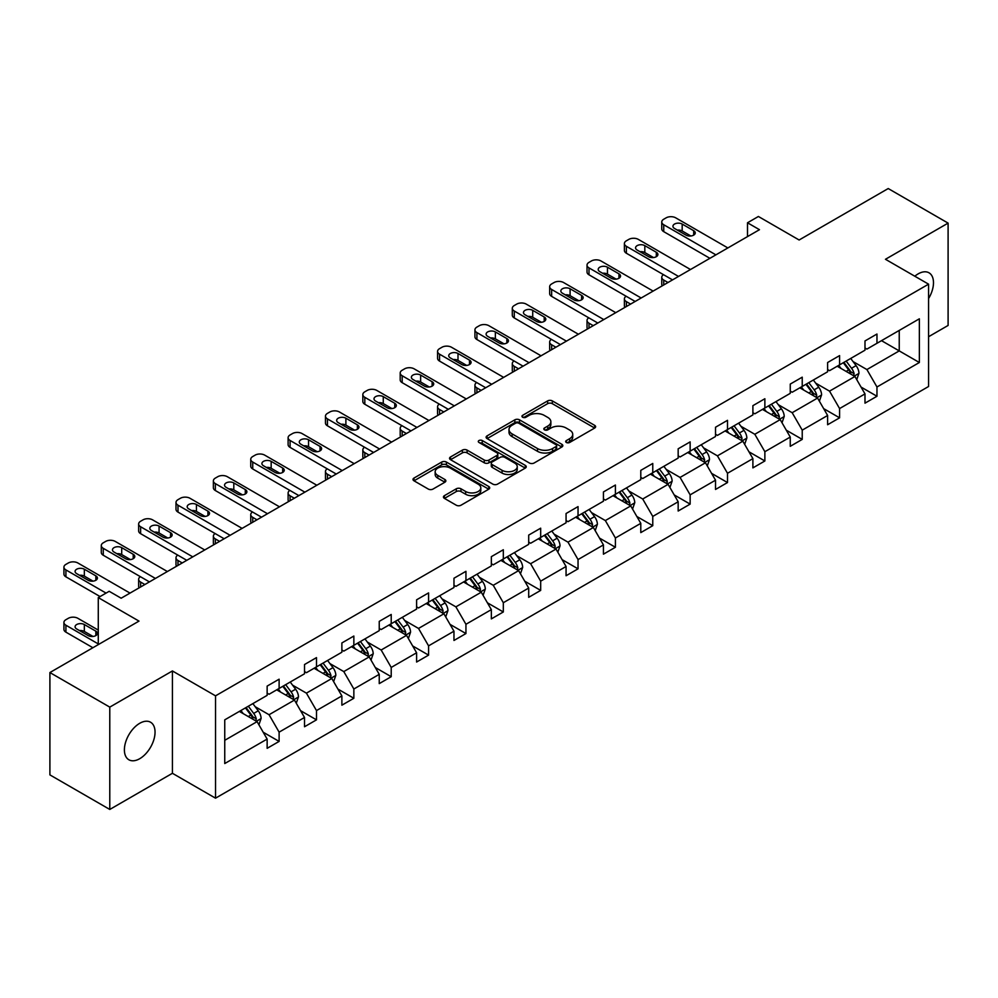 <?xml version="1.0" encoding="UTF-8"?>
<svg xmlns="http://www.w3.org/2000/svg" width="998" height="998" viewBox="0 0 998 998"><rect width="100%" height="100%" fill="white"/><g stroke="black" fill="none" stroke-linecap="round" stroke-linejoin="round"><path stroke-width="1.5" d="M566.377 442.476A2.333 1.347 0 0 0 569.658 442.476L594.646 428.055A3.331 1.921 0 0 0 595.619 426.707A3.331 1.921 0 0 0 594.646 425.348L552.331 400.909A3.331 1.921 0 0 0 547.628 400.909L522.64 415.33A2.333 1.347 0 0 0 521.966 416.278A2.333 1.347 0 0 0 522.64 417.239A2.333 1.347 0 0 0 525.934 417.239L529.165 415.368A10.641 6.138 0 0 1 544.209 415.368L547.74 417.401A10.641 6.138 0 0 1 550.859 421.742A10.641 6.138 0 0 1 547.74 426.096L544.509 427.955A2.333 1.347 0 0 0 543.823 428.903A2.333 1.347 0 0 0 544.509 429.851A2.333 1.347 0 0 0 547.802 429.851L551.033 427.992A10.641 6.138 0 0 1 566.078 427.992L569.609 430.026A10.641 6.138 0 0 1 572.727 434.367A10.641 6.138 0 0 1 569.609 438.708L566.377 440.58A2.333 1.347 0 0 0 565.691 441.528A2.333 1.347 0 0 0 566.377 442.476L566.377 440.58M139.72 758.705A21.682 12.512 120 0 0 153.879 739.593A21.682 12.512 120 0 0 150.561 722.228A21.682 12.512 120 0 0 139.72 723.3A21.682 12.512 120 0 0 125.561 742.4A21.682 12.512 120 0 0 128.879 759.777A21.682 12.512 120 0 0 139.72 758.705M928.577 298.539A21.682 12.512 120 0 0 929.001 272.803A21.682 12.512 120 0 0 918.16 273.876A21.682 12.512 120 0 0 914.817 276.221M928.577 336.725L948.1 325.448L948.1 223.115L888.22 188.547L799.124 239.994L758.405 216.479L747.502 222.779L747.502 236.601M109.78 809.453L172.417 773.288L172.417 670.955L109.78 707.12L109.78 809.453L49.9 774.885L49.9 672.552L138.996 621.105L98.278 597.602L98.278 644.608M109.78 707.12L49.9 672.552M444.409 495.657A3.331 1.921 0 0 0 443.436 497.016A3.331 1.921 0 0 0 444.409 498.376L456.286 505.225A3.331 1.921 0 0 0 460.989 505.225L488.733 489.207A3.331 1.921 0 0 0 489.706 487.847A3.331 1.921 0 0 0 488.733 486.488L446.405 462.062A3.331 1.921 0 0 0 441.702 462.062L413.97 478.079A3.331 1.921 0 0 0 412.997 479.439A3.331 1.921 0 0 0 413.97 480.786L428.304 489.07A3.331 1.921 0 0 0 433.007 489.07L444.883 482.221A3.331 1.921 0 0 0 445.856 480.861A3.331 1.921 0 0 0 444.883 479.502L437.773 475.397A8.895 5.14 0 0 1 435.165 471.767A8.895 5.14 0 0 1 440.654 467.027A8.895 5.14 0 0 1 450.348 468.137L478.204 484.217A8.895 5.14 0 0 1 480.811 487.847A8.895 5.14 0 0 1 475.322 492.6A8.895 5.14 0 0 1 465.629 491.478L460.989 488.795A3.331 1.921 0 0 0 456.286 488.795L444.409 495.657L444.409 498.376M98.278 597.602L109.181 591.303L121.157 598.214L759.478 229.69L747.502 222.779M172.417 670.955L215.531 695.843L928.577 284.168L928.577 386.5L215.531 798.175L215.531 695.843M948.1 223.115L885.463 259.28L928.577 284.168M529.402 463.01A3.331 1.921 0 0 0 534.105 463.01L561.849 446.992A3.331 1.921 0 0 0 562.822 445.632A3.331 1.921 0 0 0 561.849 444.285L519.534 419.846A3.331 1.921 0 0 0 514.831 419.846L487.086 435.864A3.331 1.921 0 0 0 486.113 437.224A3.331 1.921 0 0 0 487.086 438.584L529.402 463.01M479.901 442.987A2.333 1.347 0 0 1 482.259 443.312L525.247 468.124L497.54 484.117A3.331 1.921 0 0 1 492.837 484.117L450.522 459.691L450.522 456.972A3.331 1.921 0 0 0 449.549 458.332A3.331 1.921 0 0 0 450.522 459.691M450.522 456.972L462.398 450.11A3.331 1.921 0 0 1 467.101 450.11L484.267 460.028A3.331 1.921 0 0 0 488.97 460.028L496.842 455.475A3.331 1.921 0 0 0 497.815 454.115A3.331 1.921 0 0 0 496.842 452.768L478.978 442.451A2.333 1.347 0 0 1 478.291 441.503A2.333 1.347 0 0 1 479.726 440.255A2.333 1.347 0 0 1 482.259 440.542L525.285 465.392A3.331 1.921 0 0 1 526.258 466.74A3.331 1.921 0 0 1 525.285 468.099L525.285 465.392M224.75 719.845L267.14 695.369L267.14 686.1L279.116 679.189L279.116 688.445L304.515 673.787L304.515 664.531L316.491 657.607L316.491 666.876L341.877 652.218L341.877 642.949L353.853 636.038L353.853 645.307L379.24 630.649L379.24 621.38L391.216 614.469L391.216 623.738L416.603 609.079L416.603 599.81L428.579 592.899L428.579 602.156L453.965 587.498L453.965 578.241L465.941 571.318L465.941 580.587L491.34 565.928L491.34 556.659L503.316 549.748L503.316 559.017L528.703 544.359L528.703 535.09L540.679 528.179L540.679 537.448L566.066 522.79L566.066 513.521L578.042 506.61L578.042 515.866L603.428 501.208L603.428 491.952L615.404 485.028L615.404 494.297L640.791 479.639L640.791 470.37L652.767 463.459L652.767 472.728L678.166 458.07L678.166 448.801L690.142 441.889L690.142 451.158L715.529 436.5L715.529 427.231L727.505 420.32L727.505 429.577L752.891 414.919L752.891 405.662L764.867 398.738L764.867 408.007L790.254 393.349L790.254 384.08L802.23 377.169L802.23 386.438L827.616 371.78L827.616 362.511L839.592 355.6L839.592 364.869L864.992 350.198L864.992 340.942L876.968 334.031L876.968 343.287L919.358 318.811L919.358 362.511L876.968 386.987L876.968 396.256L864.992 403.167L864.992 393.898L839.592 408.556L839.592 417.825L827.616 424.736L827.616 415.48L802.23 430.138L802.23 439.394L790.254 446.318L790.254 437.049L764.867 451.707L764.867 460.976L752.891 467.887L752.891 458.618L727.505 473.277L727.505 482.545L715.529 489.457L715.529 480.188L690.142 494.846L690.142 504.115L678.166 511.026L678.166 501.769L652.767 516.428L652.767 525.684L640.791 532.608L640.791 523.339L615.404 537.997L615.404 547.266L603.428 554.177L603.428 544.908L578.042 559.566L578.042 568.835L566.066 575.746L566.066 566.49L540.679 581.148L540.679 590.404L528.703 597.315L528.703 588.059L503.316 602.717L503.316 611.974L491.34 618.897L491.34 609.628L465.941 624.286L465.941 633.555L453.965 640.466L453.965 631.198L428.579 645.856L428.579 655.125L416.603 662.036L416.603 652.779L391.216 667.437L391.216 676.694L379.24 683.618L379.24 674.349L353.853 689.007L353.853 698.276L341.877 705.187L341.877 695.918L316.491 710.576L316.491 719.845L304.515 726.756L304.515 717.487L279.116 732.145L279.116 741.414L267.14 748.325L267.14 739.069L224.75 763.545L224.75 719.845M276.72 689.83L294.447 700.072L269.061 714.73L255.201 706.721M269.061 714.73L279.116 732.145M294.447 700.072L304.515 717.487M267.14 693.148L269.061 694.259L279.116 688.445M314.096 668.261L331.81 678.49L306.423 693.148L292.564 685.152M306.423 693.148L316.491 710.576M331.81 678.49L341.877 695.918M304.515 671.579L306.423 672.689L316.491 666.876M351.458 646.692L369.185 656.921L343.786 671.579L329.926 663.583M343.786 671.579L353.853 689.007M369.185 656.921L379.24 674.349M341.877 650.01L343.786 651.12L353.853 645.307M388.821 625.122L406.548 635.352L381.161 650.01L367.289 642.001M381.161 650.01L391.216 667.437M406.548 635.352L416.603 652.779M379.24 628.441L381.161 629.538L391.216 623.738M426.183 603.541L443.91 613.782L418.524 628.441L404.664 620.432M418.524 628.441L428.579 645.856M443.91 613.782L453.965 631.198M416.603 606.859L418.524 607.969L428.579 602.156M463.546 581.971L481.273 592.201L455.886 606.859L442.027 598.862M455.886 606.859L465.941 624.286M481.273 592.201L491.34 609.628M453.965 585.29L455.886 586.4L465.941 580.587M500.921 560.402L518.636 570.631L493.249 585.29L479.389 577.281M493.249 585.29L503.316 602.717M518.636 570.631L528.703 588.059M491.34 563.72L493.249 564.818L503.316 559.017M538.284 538.82L556.011 549.062L530.612 563.72L516.752 555.711M530.612 563.72L540.679 581.148M556.011 549.062L566.066 566.49M528.703 542.151L530.612 543.249L540.679 537.448M575.646 517.251L593.373 527.493L567.987 542.151L554.115 534.142M567.987 542.151L578.042 559.566M593.373 527.493L603.428 544.908M566.066 520.569L567.987 521.68L578.042 515.866M613.009 495.682L630.736 505.911L605.349 520.569L591.49 512.573M605.349 520.569L615.404 537.997M630.736 505.911L640.791 523.339M603.428 499L605.349 500.11L615.404 494.297M650.372 474.112L668.099 484.342L642.712 499L628.852 490.991M642.712 499L652.767 516.428M668.099 484.342L678.166 501.769M640.791 477.431L642.712 478.529L652.767 472.728M687.747 452.531L705.461 462.773L680.075 477.431L666.215 469.422M680.075 477.431L690.142 494.846M705.461 462.773L715.529 480.188M678.166 455.849L680.075 456.959L690.142 451.158M725.109 430.961L742.836 441.191L717.437 455.849L703.578 447.853M717.437 455.849L727.505 473.277M742.836 441.191L752.891 458.618M715.529 434.28L717.437 435.39L727.505 429.577M762.472 409.392L780.199 419.622L754.812 434.28L740.94 426.283M754.812 434.28L764.867 451.707M780.199 419.622L790.254 437.049M752.891 412.71L754.812 413.821L764.867 408.007M799.835 387.823L817.562 398.052L792.175 412.71L778.315 404.701M792.175 412.71L802.23 430.138M817.562 398.052L827.616 415.48M790.254 391.141L792.175 392.239L802.23 386.438M837.197 366.241L854.924 376.483L829.538 391.141L815.678 383.132M829.538 391.141L839.592 408.556M854.924 376.483L864.992 393.898M827.616 369.559L829.538 370.67L839.592 364.869M881.508 340.667L899.235 350.897L866.9 369.559L853.04 361.563M866.9 369.559L876.968 386.987M919.358 362.511L899.235 350.897L899.235 330.425L919.358 318.811M172.417 773.288L215.531 798.175M864.992 347.99L866.9 349.1L876.968 343.287M224.75 740.304L257.085 721.641L239.358 711.412M257.085 721.641L267.14 739.069M861.037 387.062L876.968 396.256M823.674 408.631L839.592 417.825M786.299 430.2L802.23 439.394M748.937 451.782L764.867 460.976M711.574 473.351L727.505 482.545M674.211 494.921L690.142 504.115M636.849 516.49L652.767 525.684M599.474 538.072L615.404 547.266M562.111 559.641L578.042 568.835M524.748 581.21L540.679 590.404M487.386 602.78L503.316 611.974M450.023 624.361L465.941 633.555M412.648 645.931L428.579 655.125M375.285 667.5L391.216 676.694M337.923 689.069L353.853 698.276M300.56 710.651L316.491 719.845M263.198 732.22L279.116 741.414M567.301 442.813L569.609 441.478A10.641 6.138 0 0 0 572.727 437.136L572.727 434.367M550.859 421.742L550.859 424.512A10.641 6.138 0 0 1 547.74 428.853L545.432 430.188M594.646 425.348L594.646 428.055L552.331 403.679A3.331 1.921 0 0 0 547.628 403.679L523.576 417.563M561.799 447.017L519.534 422.616A3.331 1.921 0 0 0 514.831 422.616L487.124 438.609M555.973 446.593A2.333 1.347 0 0 0 556.647 445.632A2.333 1.347 0 0 0 555.973 444.684L518.823 423.239A2.333 1.347 0 0 0 515.529 423.239L512.124 425.21A10.641 6.138 0 0 0 509.005 429.552A10.641 6.138 0 0 0 512.124 433.893L537.51 448.551A10.641 6.138 0 0 0 552.555 448.551L555.973 446.593L555.973 449.349A2.333 1.347 0 0 0 556.647 448.401L556.647 445.632M509.005 429.552L509.005 432.321A10.641 6.138 0 0 0 512.124 436.662L512.124 433.893M555.973 449.349L552.555 451.321A10.641 6.138 0 0 1 537.51 451.321L512.124 436.662M450.572 459.716L462.398 452.88L462.398 450.11M497.815 454.115L497.815 456.884A3.331 1.921 0 0 1 496.842 458.244L488.97 462.785A3.331 1.921 0 0 1 484.267 462.785L467.101 452.88A3.331 1.921 0 0 0 462.398 452.88M502.069 470.308A8.895 5.14 0 0 0 511.762 471.418A8.895 5.14 0 0 0 517.251 466.677A8.895 5.14 0 0 0 514.644 463.047L504.838 457.383A3.331 1.921 0 0 0 500.135 457.383L492.251 461.924A3.331 1.921 0 0 0 491.278 463.284A3.331 1.921 0 0 0 492.251 464.644L502.069 470.308L502.069 473.077A8.895 5.14 0 0 0 511.762 474.187A8.895 5.14 0 0 0 517.251 469.447L517.251 466.677M491.278 463.284L491.278 466.054A3.331 1.921 0 0 0 492.251 467.401L492.251 464.644M502.069 473.077L492.251 467.401M480.811 487.847L480.811 490.617A8.895 5.14 0 0 1 475.322 495.357A8.895 5.14 0 0 1 465.629 494.247L460.989 491.565A3.331 1.921 0 0 0 456.286 491.565L444.459 498.401M435.165 471.767L435.165 474.537A8.895 5.14 0 0 0 437.773 478.167L437.773 475.397M444.883 479.502L444.883 482.221L437.773 478.167M488.733 486.488L488.733 489.207L446.405 464.831A3.331 1.921 0 0 0 441.702 464.831L414.008 480.824M856.746 379.627L858.954 373.264A8.982 5.177 -120 0 0 856.084 365.63L850.708 358.444M841.065 368.474L838.732 365.368M667.986 282.509L663.745 280.064L663.745 284.966M662.323 285.777A6.774 3.917 180 0 1 661.761 284.218L661.761 277.307A6.774 3.917 -0 0 0 663.745 280.064M853.602 375.71L854.101 373.651A8.982 5.177 -120 0 0 851.531 368.25L846.154 361.076M843.909 362.374L849.822 370.27A4.578 2.645 60 0 1 850.658 371.668L854.101 373.651M843.285 362.736L848.662 369.909A8.982 5.177 60 0 1 850.895 374.15M663.508 274.675A6.774 3.917 -0 0 0 661.761 277.307M715.89 254.852L663.745 224.75A6.774 3.917 0 0 1 661.761 221.98A6.774 3.917 0 0 1 663.745 219.223L666.14 217.838A6.774 3.917 0 0 1 675.721 217.838L727.866 247.941M661.761 221.98L661.761 228.904A6.774 3.917 180 0 0 663.745 231.661L709.902 258.307M674.523 228.48A5.414 3.131 180 0 1 672.939 226.272A5.414 3.131 180 0 1 676.282 223.377A5.414 3.131 180 0 1 682.183 224.063L693.685 230.7A5.414 3.131 180 0 1 695.269 232.908A5.414 3.131 180 0 1 691.926 235.802A5.414 3.131 180 0 1 686.013 235.129L674.523 228.48M677.343 230.114A5.414 3.131 180 0 1 682.183 230.975L690.865 235.99M819.383 401.208L821.579 394.846A8.982 5.177 -120 0 0 818.722 387.199L813.345 380.026M803.702 390.043L801.369 386.937M630.611 304.091L626.382 301.633L626.382 306.536M624.96 307.347A6.774 3.917 180 0 1 624.399 305.787L624.399 298.876A6.774 3.917 -0 0 0 626.382 301.633M816.239 397.291L816.738 395.22A8.982 5.177 -120 0 0 814.168 389.831L808.792 382.646M806.546 383.943L812.459 391.852A4.578 2.645 60 0 1 813.295 393.237L816.738 395.22M805.922 384.305L811.299 391.49A8.982 5.177 60 0 1 813.532 395.719M626.145 296.244A6.774 3.917 -0 0 0 624.399 298.876M782.02 422.778L784.216 416.416A8.982 5.177 -120 0 0 781.359 408.768L775.982 401.595M766.339 411.625L764.006 408.506M593.249 325.66L589.007 323.215L589.007 328.105M587.597 328.928A6.774 3.917 180 0 1 587.024 327.356L587.024 320.445A6.774 3.917 -0 0 0 589.007 323.215M778.877 418.861L779.376 416.802A8.982 5.177 -120 0 0 776.806 411.401L771.429 404.215M769.184 405.525L775.097 413.421A4.578 2.645 60 0 1 775.933 414.806L779.376 416.802M768.547 405.874L773.924 413.06A8.982 5.177 60 0 1 776.17 417.301M588.783 317.826A6.774 3.917 -0 0 0 587.024 320.445M678.515 276.434L626.382 246.319A6.774 3.917 0 0 1 624.399 243.562A6.774 3.917 0 0 1 626.382 240.792L628.777 239.408A6.774 3.917 0 0 1 638.358 239.408L690.491 269.51M624.399 243.562L624.399 250.473A6.774 3.917 180 0 0 626.382 253.243L672.527 279.889M637.161 250.061A5.414 3.131 180 0 1 635.564 247.841A5.414 3.131 180 0 1 638.92 244.959A5.414 3.131 180 0 1 644.82 245.633L656.322 252.269A5.414 3.131 180 0 1 657.907 254.478A5.414 3.131 180 0 1 654.563 257.372A5.414 3.131 180 0 1 648.65 256.698L637.161 250.061M639.98 251.683A5.414 3.131 180 0 1 644.82 252.544L653.503 257.559M641.153 298.003L589.007 267.901A6.774 3.917 0 0 1 587.024 265.131A6.774 3.917 0 0 1 589.007 262.362L591.402 260.977A6.774 3.917 0 0 1 600.983 260.977L653.129 291.092M587.024 265.131L587.024 272.042A6.774 3.917 180 0 0 589.007 274.812L635.165 301.458M599.786 271.631A5.414 3.131 180 0 1 598.201 269.423A5.414 3.131 180 0 1 601.544 266.528A5.414 3.131 180 0 1 607.458 267.202L618.947 273.839A5.414 3.131 180 0 1 620.544 276.059A5.414 3.131 180 0 1 617.188 278.941A5.414 3.131 180 0 1 611.287 278.267L599.786 271.631M602.605 273.252A5.414 3.131 180 0 1 607.458 274.126L616.128 279.128M744.658 444.347L746.853 437.985A8.982 5.177 -120 0 0 743.984 430.35L738.607 423.164M728.964 433.194L726.631 430.076M555.886 347.229L551.644 344.784L551.644 349.674M550.222 350.498A6.774 3.917 180 0 1 549.661 348.938L549.661 342.015A6.774 3.917 -0 0 0 551.644 344.784M741.502 440.43L742.013 438.371A8.982 5.177 -120 0 0 739.443 432.97L734.066 425.797M731.808 427.094L737.734 434.991A4.578 2.645 60 0 1 738.557 436.376L742.013 438.371M731.185 427.456L736.561 434.629A8.982 5.177 60 0 1 738.807 438.871M551.407 339.395A6.774 3.917 -0 0 0 549.661 342.015M603.79 319.572L551.644 289.47A6.774 3.917 0 0 1 549.661 286.7A6.774 3.917 0 0 1 551.644 283.943L554.04 282.559A6.774 3.917 0 0 1 563.62 282.559L615.766 312.661M549.661 286.7L549.661 293.624A6.774 3.917 180 0 0 551.644 296.381L597.802 323.028M562.423 293.2A5.414 3.131 180 0 1 560.839 290.992A5.414 3.131 180 0 1 564.182 288.098A5.414 3.131 180 0 1 570.095 288.784L581.585 295.42A5.414 3.131 180 0 1 583.169 297.629A5.414 3.131 180 0 1 579.826 300.523A5.414 3.131 180 0 1 573.925 299.837L562.423 293.2M565.242 294.834A5.414 3.131 180 0 1 570.095 295.695L578.765 300.697M707.283 465.916L709.491 459.567A8.982 5.177 -120 0 0 706.621 451.919L701.245 444.734M691.602 454.764L689.269 451.657M518.523 368.798L514.282 366.353L514.282 371.256M512.86 372.067A6.774 3.917 180 0 1 512.298 370.507L512.298 363.596A6.774 3.917 -0 0 0 514.282 366.353M704.139 461.999L704.638 459.941A8.982 5.177 -120 0 0 702.068 454.539L696.691 447.366M694.446 448.663L700.371 456.56A4.578 2.645 60 0 1 701.195 457.957L704.638 459.941M693.822 449.025L699.199 456.198A8.982 5.177 60 0 1 701.432 460.44M514.045 360.964A6.774 3.917 -0 0 0 512.298 363.596M566.427 341.141L514.282 311.039A6.774 3.917 0 0 1 512.298 308.282A6.774 3.917 0 0 1 514.282 305.513L516.677 304.128A6.774 3.917 0 0 1 526.258 304.128L578.403 334.23M512.298 308.282L512.298 315.193A6.774 3.917 180 0 0 514.282 317.95L560.439 344.609M525.06 314.782A5.414 3.131 180 0 1 523.476 312.561A5.414 3.131 180 0 1 526.819 309.667A5.414 3.131 180 0 1 532.72 310.353L544.222 316.99A5.414 3.131 180 0 1 545.806 319.198A5.414 3.131 180 0 1 542.463 322.092A5.414 3.131 180 0 1 536.562 321.418L525.06 314.782M527.88 316.403A5.414 3.131 180 0 1 532.72 317.264L541.403 322.279M669.92 487.498L672.128 481.136A8.982 5.177 -120 0 0 669.259 473.489L663.882 466.316M654.239 476.333L651.906 473.227M481.161 390.38L476.919 387.935L476.919 392.825M475.497 393.649A6.774 3.917 180 0 1 474.936 392.077L474.936 385.166A6.774 3.917 -0 0 0 476.919 387.935M666.776 483.581L667.275 481.51A8.982 5.177 -120 0 0 664.705 476.121L659.329 468.935M657.083 470.233L662.996 478.142A4.578 2.645 60 0 1 663.832 479.527L667.275 481.51M656.459 470.594L661.836 477.78A8.982 5.177 60 0 1 664.069 482.009M476.682 382.533A6.774 3.917 -0 0 0 474.936 385.166M529.065 362.723L476.919 332.608A6.774 3.917 0 0 1 474.936 329.851A6.774 3.917 0 0 1 476.919 327.082L479.314 325.697A6.774 3.917 0 0 1 488.895 325.697L541.041 355.799M474.936 329.851L474.936 336.763A6.774 3.917 180 0 0 476.919 339.532L523.077 366.179M487.698 336.351A5.414 3.131 180 0 1 486.113 334.13A5.414 3.131 180 0 1 489.457 331.249A5.414 3.131 180 0 1 495.357 331.922L506.859 338.559A5.414 3.131 180 0 1 508.444 340.767A5.414 3.131 180 0 1 505.1 343.661A5.414 3.131 180 0 1 499.187 342.988L487.698 336.351M490.517 337.973A5.414 3.131 180 0 1 495.357 338.833L504.04 343.848M632.557 509.067L634.753 502.705A8.982 5.177 -120 0 0 631.896 495.058L626.519 487.885M616.876 497.915L614.543 494.796M443.786 411.949L439.557 409.504L439.557 414.395M438.134 415.218A6.774 3.917 180 0 1 437.573 413.646L437.573 406.735A6.774 3.917 -0 0 0 439.557 409.504M629.414 505.15L629.913 503.092A8.982 5.177 -120 0 0 627.343 497.69L621.966 490.517M619.721 491.814L625.634 499.711A4.578 2.645 60 0 1 626.47 501.096L629.913 503.092M619.097 492.176L624.474 499.349A8.982 5.177 60 0 1 626.707 503.591M439.32 404.115A6.774 3.917 -0 0 0 437.573 406.735M491.69 384.292L439.557 354.19A6.774 3.917 0 0 1 437.573 351.421A6.774 3.917 0 0 1 439.557 348.651L441.952 347.267A6.774 3.917 0 0 1 451.533 347.267L503.666 377.381M437.573 351.421L437.573 358.332A6.774 3.917 180 0 0 439.557 361.101L485.702 387.748M450.335 357.92A5.414 3.131 180 0 1 448.738 355.712A5.414 3.131 180 0 1 452.094 352.818A5.414 3.131 180 0 1 457.995 353.492L469.497 360.128A5.414 3.131 180 0 1 471.081 362.349A5.414 3.131 180 0 1 467.738 365.231A5.414 3.131 180 0 1 461.825 364.557L450.335 357.92M453.154 359.554A5.414 3.131 180 0 1 457.995 360.415L466.677 365.418M595.195 530.637L597.39 524.274A8.982 5.177 -120 0 0 594.534 516.64L589.157 509.454M579.514 519.484L577.181 516.365M406.423 433.519L402.182 431.074L402.182 435.964M400.772 436.787A6.774 3.917 180 0 1 400.198 435.228L400.198 428.304A6.774 3.917 -0 0 0 402.182 431.074M592.051 526.719L592.55 524.661A8.982 5.177 -120 0 0 589.98 519.259L584.603 512.086M582.358 513.384L588.271 521.28A4.578 2.645 60 0 1 589.107 522.665L592.55 524.661M581.722 513.745L587.098 520.919A8.982 5.177 60 0 1 589.344 525.16M401.957 425.684A6.774 3.917 -0 0 0 400.198 428.304M454.327 405.862L402.182 375.759A6.774 3.917 0 0 1 400.198 372.99A6.774 3.917 0 0 1 402.182 370.233L404.577 368.848A6.774 3.917 0 0 1 414.158 368.848L466.303 398.951M400.198 372.99L400.198 379.914A6.774 3.917 180 0 0 402.182 382.671L448.339 409.317M412.96 379.49A5.414 3.131 180 0 1 411.376 377.281A5.414 3.131 180 0 1 414.719 374.387A5.414 3.131 180 0 1 420.632 375.073L432.122 381.71A5.414 3.131 180 0 1 433.718 383.918A5.414 3.131 180 0 1 430.363 386.812A5.414 3.131 180 0 1 424.462 386.126L412.96 379.49M415.779 381.124A5.414 3.131 180 0 1 420.632 381.985L429.302 386.987M557.832 552.218L560.028 545.856A8.982 5.177 -120 0 0 557.158 538.209L551.782 531.023M542.139 541.053L539.806 537.947M369.06 455.088L364.819 452.643L364.819 457.546M363.397 458.356A6.774 3.917 180 0 1 362.835 456.797L362.835 449.886A6.774 3.917 -0 0 0 364.819 452.643M554.676 548.289L555.187 546.23A8.982 5.177 -120 0 0 552.618 540.829L547.241 533.656M544.983 534.953L550.908 542.85A4.578 2.645 60 0 1 551.732 544.247L555.187 546.23M544.359 535.315L549.736 542.488A8.982 5.177 60 0 1 551.981 546.729M364.582 447.254A6.774 3.917 -0 0 0 362.835 449.886M416.964 427.431L364.819 397.329A6.774 3.917 0 0 1 362.835 394.572A6.774 3.917 0 0 1 364.819 391.802L367.214 390.418A6.774 3.917 0 0 1 376.795 390.418L428.94 420.52M362.835 394.572L362.835 401.483A6.774 3.917 180 0 0 364.819 404.252L410.976 430.899M375.597 401.071A5.414 3.131 180 0 1 374.013 398.851A5.414 3.131 180 0 1 377.356 395.957A5.414 3.131 180 0 1 383.269 396.643L394.759 403.279A5.414 3.131 180 0 1 396.343 405.487A5.414 3.131 180 0 1 393 408.382A5.414 3.131 180 0 1 387.099 407.708L375.597 401.071M378.417 402.693A5.414 3.131 180 0 1 383.269 403.554L391.94 408.569M520.457 573.788L522.665 567.425A8.982 5.177 -120 0 0 519.796 559.778L514.419 552.605M504.776 562.623L502.443 559.516M331.698 476.67L327.456 474.225L327.456 479.115M326.034 479.938A6.774 3.917 180 0 1 325.473 478.366L325.473 471.455A6.774 3.917 -0 0 0 327.456 474.225M517.313 569.87L517.812 567.812A8.982 5.177 -120 0 0 515.242 562.41L509.866 555.225M507.62 556.522L513.546 564.431A4.578 2.645 60 0 1 514.369 565.816L517.812 567.812M506.996 556.884L512.373 564.07A8.982 5.177 60 0 1 514.606 568.311M327.219 468.835A6.774 3.917 -0 0 0 325.473 471.455M483.094 595.357L485.302 588.995A8.982 5.177 -120 0 0 482.433 581.347L477.056 574.174M467.413 584.204L465.08 581.086M294.335 498.239L290.094 495.794L290.094 500.684M288.672 501.507A6.774 3.917 180 0 1 288.11 499.936L288.11 493.024A6.774 3.917 -0 0 0 290.094 495.794M479.951 591.44L480.45 589.381A8.982 5.177 -120 0 0 477.88 583.98L472.503 576.807M470.258 578.104L476.171 586.001A4.578 2.645 60 0 1 477.007 587.385L480.45 589.381M469.634 578.466L475.011 585.639A8.982 5.177 60 0 1 477.244 589.88M289.857 490.405A6.774 3.917 -0 0 0 288.11 493.024M445.732 616.926L447.927 610.564A8.982 5.177 -120 0 0 445.071 602.929L439.694 595.744M430.051 605.774L427.718 602.655M256.96 519.808L252.731 517.363L252.731 522.253M251.309 523.077A6.774 3.917 180 0 1 250.748 521.517L250.748 514.594A6.774 3.917 -0 0 0 252.731 517.363M442.588 613.009L443.087 610.951A8.982 5.177 -120 0 0 440.517 605.549L435.14 598.376M432.895 599.673L438.808 607.57A4.578 2.645 60 0 1 439.644 608.967L443.087 610.951M432.271 600.035L437.648 607.208A8.982 5.177 60 0 1 439.881 611.45M252.494 511.974A6.774 3.917 -0 0 0 250.748 514.594M408.369 638.508L410.565 632.146A8.982 5.177 -120 0 0 407.708 624.499L402.331 617.313M392.688 627.343L390.355 624.237M219.597 541.39L215.356 538.932L215.356 543.835M213.946 544.646A6.774 3.917 180 0 1 213.372 543.087L213.372 536.176A6.774 3.917 -0 0 0 215.356 538.932M405.225 634.591L405.724 632.52A8.982 5.177 -120 0 0 403.155 627.131L397.778 619.945M395.532 621.243L401.446 629.139A4.578 2.645 60 0 1 402.281 630.536L405.724 632.52M394.896 621.604L400.273 628.79A8.982 5.177 60 0 1 402.518 633.019M215.131 533.543A6.774 3.917 -0 0 0 213.372 536.176M371.006 660.077L373.202 653.715A8.982 5.177 -120 0 0 370.333 646.068L364.956 638.895M355.313 648.925L352.98 645.806M182.235 562.959L177.993 560.514L177.993 565.404M176.571 566.228A6.774 3.917 180 0 1 176.01 564.656L176.01 557.745A6.774 3.917 -0 0 0 177.993 560.514M367.85 656.16L368.362 654.102A8.982 5.177 -120 0 0 365.792 648.7L360.415 641.514M358.157 642.812L364.083 650.721A4.578 2.645 60 0 1 364.906 652.106L368.362 654.102M357.534 643.174L362.91 650.359A8.982 5.177 60 0 1 365.156 654.601M177.756 555.125A6.774 3.917 -0 0 0 176.01 557.745M333.631 681.646L335.839 675.284A8.982 5.177 -120 0 0 332.97 667.637L327.594 660.464M317.95 670.494L315.618 667.375M144.872 584.529L140.631 582.084L140.631 586.974M139.209 587.797A6.774 3.917 180 0 1 138.647 586.225L138.647 579.314A6.774 3.917 -0 0 0 140.631 582.084M330.488 677.729L330.987 675.671A8.982 5.177 -120 0 0 328.417 670.269L323.04 663.096M320.795 664.394L326.72 672.29A4.578 2.645 60 0 1 327.544 673.675L330.987 675.671M320.171 664.755L325.548 671.928A8.982 5.177 60 0 1 327.781 676.17M140.394 576.694A6.774 3.917 -0 0 0 138.647 579.314M379.602 449.013L327.456 418.911A6.774 3.917 0 0 1 325.473 416.141A6.774 3.917 0 0 1 327.456 413.372L329.851 411.987A6.774 3.917 0 0 1 339.432 411.987L391.578 442.089M325.473 416.141L325.473 423.052A6.774 3.917 180 0 0 327.456 425.822L373.614 452.468M338.235 422.641A5.414 3.131 180 0 1 336.65 420.42A5.414 3.131 180 0 1 339.994 417.538A5.414 3.131 180 0 1 345.894 418.212L357.396 424.849A5.414 3.131 180 0 1 358.981 427.069A5.414 3.131 180 0 1 355.637 429.951A5.414 3.131 180 0 1 349.737 429.277L338.235 422.641M341.054 424.262A5.414 3.131 180 0 1 345.894 425.123L354.577 430.138M342.239 470.582L290.094 440.48A6.774 3.917 0 0 1 288.11 437.71A6.774 3.917 0 0 1 290.094 434.941L292.489 433.569A6.774 3.917 0 0 1 302.07 433.569L354.215 463.671M288.11 437.71L288.11 444.621A6.774 3.917 180 0 0 290.094 447.391L336.251 474.038M300.872 444.21A5.414 3.131 180 0 1 299.288 442.002A5.414 3.131 180 0 1 302.631 439.108A5.414 3.131 180 0 1 308.532 439.781L320.034 446.418A5.414 3.131 180 0 1 321.618 448.638A5.414 3.131 180 0 1 318.275 451.533A5.414 3.131 180 0 1 312.362 450.846L300.872 444.21M303.691 445.844A5.414 3.131 180 0 1 308.532 446.705L317.214 451.707M304.864 492.151L252.731 462.049A6.774 3.917 0 0 1 250.748 459.28A6.774 3.917 0 0 1 252.731 456.523L255.126 455.138A6.774 3.917 0 0 1 264.707 455.138L316.84 485.24M250.748 459.28L250.748 466.203A6.774 3.917 180 0 0 252.731 468.96L298.876 495.607M263.509 465.779A5.414 3.131 180 0 1 261.913 463.571A5.414 3.131 180 0 1 265.268 460.677A5.414 3.131 180 0 1 271.169 461.363L282.671 468A5.414 3.131 180 0 1 284.255 470.208A5.414 3.131 180 0 1 280.912 473.102A5.414 3.131 180 0 1 274.999 472.416L263.509 465.779M266.329 467.413A5.414 3.131 180 0 1 271.169 468.274L279.852 473.277M267.501 513.733L215.356 483.618A6.774 3.917 0 0 1 213.372 480.861A6.774 3.917 0 0 1 215.356 478.092L217.751 476.707A6.774 3.917 0 0 1 227.332 476.707L279.477 506.809M213.372 480.861L213.372 487.773A6.774 3.917 180 0 0 215.356 490.542L261.513 517.189M226.134 487.361A5.414 3.131 180 0 1 224.55 485.14A5.414 3.131 180 0 1 227.893 482.259A5.414 3.131 180 0 1 233.806 482.932L245.296 489.569A5.414 3.131 180 0 1 246.893 491.777A5.414 3.131 180 0 1 243.537 494.671A5.414 3.131 180 0 1 237.636 493.998L226.134 487.361M228.954 488.983A5.414 3.131 180 0 1 233.806 489.843L242.477 494.858M230.139 535.302L177.993 505.2A6.774 3.917 0 0 1 176.01 502.431A6.774 3.917 0 0 1 177.993 499.661L180.388 498.276A6.774 3.917 0 0 1 189.969 498.276L242.115 528.391M176.01 502.431L176.01 509.342A6.774 3.917 180 0 0 177.993 512.111L224.151 538.758M188.772 508.93A5.414 3.131 180 0 1 187.187 506.722A5.414 3.131 180 0 1 190.531 503.828A5.414 3.131 180 0 1 196.444 504.501L207.933 511.138A5.414 3.131 180 0 1 209.518 513.359A5.414 3.131 180 0 1 206.174 516.24A5.414 3.131 180 0 1 200.274 515.567L188.772 508.93M191.591 510.552A5.414 3.131 180 0 1 196.444 511.413L205.114 516.428M192.776 556.872L140.631 526.769A6.774 3.917 0 0 1 138.647 524A6.774 3.917 0 0 1 140.631 521.23L143.026 519.858A6.774 3.917 0 0 1 152.607 519.858L204.752 549.96M138.647 524L138.647 530.911A6.774 3.917 180 0 0 140.631 533.681L186.788 560.327M151.409 530.499A5.414 3.131 180 0 1 149.825 528.291A5.414 3.131 180 0 1 153.168 525.397A5.414 3.131 180 0 1 159.069 526.071L170.571 532.707A5.414 3.131 180 0 1 172.155 534.928A5.414 3.131 180 0 1 168.812 537.822A5.414 3.131 180 0 1 162.911 537.136L151.409 530.499M154.228 532.134A5.414 3.131 180 0 1 159.069 532.994L167.751 537.997M296.269 703.216L298.477 696.854A8.982 5.177 -120 0 0 295.608 689.219L290.231 682.033M280.588 692.063L278.255 688.957M293.125 699.299L293.624 697.24A8.982 5.177 -120 0 0 291.054 691.839L285.678 684.665M283.432 685.963L289.345 693.86A4.578 2.645 60 0 1 290.181 695.257L293.624 697.24M282.808 686.325L288.185 693.498A8.982 5.177 60 0 1 290.418 697.739M155.414 578.441L103.268 548.339A6.774 3.917 0 0 1 101.285 545.569A6.774 3.917 0 0 1 103.268 542.812L105.663 541.427A6.774 3.917 0 0 1 115.244 541.427L167.39 571.53M101.285 545.569L101.285 552.493A6.774 3.917 180 0 0 103.268 555.25L149.426 581.896M114.046 552.069A5.414 3.131 180 0 1 112.462 549.861A5.414 3.131 180 0 1 115.805 546.966A5.414 3.131 180 0 1 121.706 547.653L133.208 554.289A5.414 3.131 180 0 1 134.792 556.497A5.414 3.131 180 0 1 131.449 559.391A5.414 3.131 180 0 1 125.536 558.705L114.046 552.069M116.866 553.703A5.414 3.131 180 0 1 121.706 554.564L130.389 559.579M258.906 724.798L261.102 718.435A8.982 5.177 -120 0 0 258.245 710.788L252.868 703.615M98.278 643.922L65.905 625.222A6.774 3.917 -0 0 1 63.922 622.465A6.774 3.917 -0 0 1 65.905 619.696L68.301 618.311A6.774 3.917 -0 0 1 77.881 618.311L98.278 630.1M243.225 713.632L240.892 710.526M92.889 647.727L65.905 632.146A6.774 3.917 180 0 1 63.922 629.376L63.922 622.465M93.026 636.462L84.343 631.447A5.414 3.131 -0 0 0 79.503 630.586M255.762 720.88L256.261 718.81A8.982 5.177 -120 0 0 253.692 713.42L248.315 706.235M246.069 707.532L251.983 715.441A4.578 2.645 60 0 1 252.818 716.826L256.261 718.81M245.446 707.894L250.822 715.079A8.982 5.177 60 0 1 253.055 719.309M76.684 628.965L88.173 635.601A5.414 3.131 -0 0 0 94.086 636.275A5.414 3.131 -0 0 0 97.43 633.381A5.414 3.131 -0 0 0 95.845 631.173L84.343 624.536A5.414 3.131 -0 0 0 78.443 623.862A5.414 3.131 -0 0 0 75.087 626.744A5.414 3.131 -0 0 0 76.684 628.965M106.062 593.099L65.905 569.908A6.774 3.917 0 0 1 63.922 567.151A6.774 3.917 0 0 1 65.905 564.381L68.301 562.997A6.774 3.917 0 0 1 77.881 562.997L130.014 593.099M63.922 567.151L63.922 574.062A6.774 3.917 180 0 0 65.905 576.832L100.074 596.554M76.684 573.65A5.414 3.131 180 0 1 75.087 571.43A5.414 3.131 180 0 1 78.443 568.548A5.414 3.131 180 0 1 84.343 569.222L95.845 575.858A5.414 3.131 180 0 1 97.43 578.067A5.414 3.131 180 0 1 94.086 580.961A5.414 3.131 180 0 1 88.173 580.287L76.684 573.65M79.503 575.272A5.414 3.131 180 0 1 84.343 576.133L93.026 581.148M569.609 441.478L569.609 438.708M544.509 429.851L544.509 427.955M547.74 428.853L547.74 426.096M522.64 417.239L522.64 415.33M547.628 403.679L547.628 400.909M552.331 403.679L552.331 400.909M487.086 438.584L487.086 435.864M514.831 422.616L514.831 419.846M519.534 422.616L519.534 419.846M561.849 446.992L561.849 444.285M537.51 451.321L537.51 448.551M552.555 451.321L552.555 448.551M467.101 452.88L467.101 450.11M484.267 462.785L484.267 460.028M488.97 462.785L488.97 460.028M496.842 458.244L496.842 455.475M482.259 443.312L482.259 440.542M456.286 491.565L456.286 488.795M460.989 491.565L460.989 488.795M465.629 494.247L465.629 491.478M413.97 480.786L413.97 478.079M441.702 464.831L441.702 462.062M446.405 464.831L446.405 462.062M854.276 376.109L858.891 373.439M851.531 368.25L856.084 365.63M846.104 371.393L848.662 369.909M663.745 231.661L663.745 224.75M682.183 224.063L682.183 230.975M693.685 230.7L693.685 235.129M816.913 397.678L821.529 395.021M814.168 389.831L818.722 387.199M808.742 392.963L811.299 391.49M779.55 419.247L784.166 416.59M776.806 411.401L781.359 408.768M771.379 414.532L773.924 413.06M626.382 253.243L626.382 246.319M644.82 245.633L644.82 252.544M656.322 252.269L656.322 256.698M589.007 274.812L589.007 267.901M607.458 267.202L607.458 274.126M618.947 273.839L618.947 278.267M742.188 440.829L746.791 438.159M739.443 432.97L743.984 430.35M734.017 436.101L736.561 434.629M551.644 296.381L551.644 289.47M570.095 288.784L570.095 295.695M581.585 295.42L581.585 299.837M704.825 462.398L709.428 459.729M702.068 454.539L706.621 451.919M696.641 457.683L699.199 456.198M514.282 317.95L514.282 311.039M532.72 310.353L532.72 317.264M544.222 316.99L544.222 321.418M667.45 483.968L672.066 481.31M664.705 476.121L669.259 473.489M659.279 479.252L661.836 477.78M476.919 339.532L476.919 332.608M495.357 331.922L495.357 338.833M506.859 338.559L506.859 342.988M630.087 505.537L634.703 502.88M627.343 497.69L631.896 495.058M621.916 500.821L624.474 499.349M439.557 361.101L439.557 354.19M457.995 353.492L457.995 360.415M469.497 360.128L469.497 364.557M592.725 527.119L597.34 524.449M589.98 519.259L594.534 516.64M584.554 522.391L587.098 520.919M402.182 382.671L402.182 375.759M420.632 375.073L420.632 381.985M432.122 381.71L432.122 386.126M555.362 548.688L559.965 546.018M552.618 540.829L557.158 538.209M547.191 543.972L549.736 542.488M364.819 404.252L364.819 397.329M383.269 396.643L383.269 403.554M394.759 403.279L394.759 407.708M517.999 570.257L522.603 567.6M515.242 562.41L519.796 559.778M509.816 565.542L512.373 564.07M480.624 591.826L485.24 589.169M477.88 583.98L482.433 581.347M472.453 587.111L475.011 585.639M443.262 613.408L447.877 610.739M440.517 605.549L445.071 602.929M435.091 608.68L437.648 607.208M405.899 634.978L410.515 632.32M403.155 627.131L407.708 624.499M397.728 630.262L400.273 628.79M368.536 656.547L373.14 653.89M365.792 648.7L370.333 646.068M360.365 651.831L362.91 650.359M331.174 678.116L335.777 675.459M328.417 670.269L332.97 667.637M322.99 673.4L325.548 671.928M327.456 425.822L327.456 418.911M345.894 418.212L345.894 425.123M357.396 424.849L357.396 429.277M290.094 447.391L290.094 440.48M308.532 439.781L308.532 446.705M320.034 446.418L320.034 450.846M252.731 468.96L252.731 462.049M271.169 461.363L271.169 468.274M282.671 468L282.671 472.416M215.356 490.542L215.356 483.618M233.806 482.932L233.806 489.843M245.296 489.569L245.296 493.998M177.993 512.111L177.993 505.2M196.444 504.501L196.444 511.413M207.933 511.138L207.933 515.567M140.631 533.681L140.631 526.769M159.069 526.071L159.069 532.994M170.571 532.707L170.571 537.136M293.799 699.698L298.414 697.028M291.054 691.839L295.608 689.219M285.628 694.97L288.185 693.498M103.268 555.25L103.268 548.339M121.706 547.653L121.706 554.564M133.208 554.289L133.208 558.705M65.905 625.222L65.905 632.146M256.436 721.267L261.052 718.61M253.692 713.42L258.245 710.788M248.265 716.552L250.822 715.079M84.343 631.447L84.343 624.536M95.845 635.601L95.845 631.173M65.905 576.832L65.905 569.908M84.343 569.222L84.343 576.133M95.845 575.858L95.845 580.287"/></g></svg>

